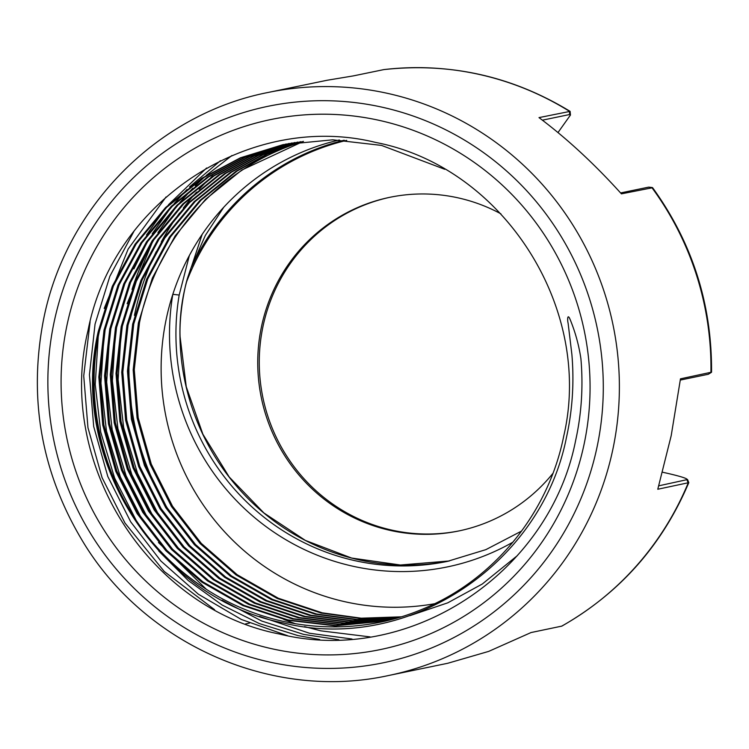 <?xml version="1.0" encoding="UTF-8"?>
<svg xmlns="http://www.w3.org/2000/svg" width="749" height="749" viewBox="0 0 749 749"><rect width="100%" height="100%" fill="white"/><g stroke="black" fill="none" stroke-linecap="round" stroke-linejoin="round"><path stroke-width="1.12" d="M459.512 530.807A170.351 166.334 78.3 0 1 262.796 327.379A170.351 166.334 78.3 0 1 390.482 197.174M552.884 473.424A170.351 166.334 78.3 0 1 458.753 530.966A170.351 166.334 78.3 0 1 261.27 327.688A170.351 166.334 78.3 0 1 389.714 197.333A170.351 166.334 78.3 0 1 500.903 213.83M223.745 207.248L205.338 235.439L191.023 267.917L187.784 277.355C184.076 288.683 179.208 316.668 180.088 336.694L186.248 386.69L202.885 434.214L229.203 476.991L263.929 512.971L305.405 540.432L351.627 558.052L400.387 565.008L449.353 560.964A230.027 224.588 78.3 0 1 358.677 559.775A230.027 224.588 78.3 0 1 179.966 336.75C179.451 312.043 183.308 288.637 191.529 266.55L202.155 234.4M434.551 603.731A236.787 231.198 78.3 0 1 166.035 320.029A236.787 231.198 78.3 0 1 172.822 294.32A236.787 231.198 78.3 0 1 339.372 139.969M124.69 317.436A263.854 257.619 78.3 0 1 126.534 309.15M132.039 289.451A263.854 257.619 78.3 0 1 154.294 239.025M167.729 217.987A263.854 257.619 78.3 0 1 175.584 207.482M401.174 616.83L361.215 618.197L322.257 612.832L278.328 598.245L237.161 574.717L201.256 543.362L172.513 506.212L151.27 464.108L138.19 417.727L134.277 369.678L139.483 322.735C145.456 293.861 156.569 266.578 172.822 240.869A243.556 237.808 78.3 0 1 303.457 141.364M135.728 296.782L130.232 319.346M202.183 586.533A243.556 237.808 78.3 0 1 98.316 331.255C68.402 459.231 157.421 598.311 282.982 622.868C407.175 653.765 541.48 564.671 566.441 437.528C572.47 410.218 574.277 382.514 571.88 354.427L568.107 323.156C567.302 320.347 567.396 313.335 569.886 318.915C575.166 331.629 578.837 344.858 580.896 358.602C583.312 386.315 581.57 413.57 575.663 440.356C549.775 573.294 409.179 666.179 279.489 634.029C148.667 608.871 55.669 462.976 88.008 330.581C112.809 201.378 249.548 111.311 375.811 142.469C503.01 166.905 593.667 307.886 563.735 436.077C548.408 513.196 493.75 580.035 422.717 609.068C351.702 639.187 266.99 630.724 202.183 586.533C120.505 533.382 78.505 426.799 99.411 331.03L113.399 286.052L136.178 243.968L166.653 207.333L202.867 178.084L241.272 157.674L283.553 144.548M98.316 331.255L112.303 286.277L135.073 244.193L165.548 207.557L201.771 178.309L240.429 157.796L283.01 144.66L332.743 139.81L381.522 145.409L444.728 169.274M385.117 620.958L336.039 625.602L287.906 619.938L243.987 605.351L202.82 581.823L166.915 550.478L138.162 513.318L116.928 471.215L103.839 424.833L99.926 376.784L105.132 329.841L119.128 284.863L141.898 242.779L172.373 206.153L208.587 176.904L245.663 157.056L286.427 143.977M393.075 619.142L384.565 621.071L335.215 625.836L286.811 620.163L242.882 605.576L201.724 582.048L165.81 550.702L137.067 513.542L115.823 471.439L102.744 425.067L98.831 377.009L104.036 330.066L118.033 285.097L140.803 243.013L171.278 206.378L207.492 177.129L244.82 157.178L285.875 144.08M389.798 619.985L340.318 624.394L293.636 618.749L249.707 604.162L208.54 580.634L172.635 549.289L143.892 512.129L122.649 470.035L109.569 423.653L105.646 375.595L110.861 328.661L124.849 283.684L147.628 241.599L178.093 204.964L214.317 175.715L250.054 156.438L289.301 143.443M387.42 620.462L339.494 624.629L292.531 618.974L248.612 604.387L207.445 580.868L171.54 549.513L142.787 512.363L121.553 470.26L108.474 423.878L104.551 375.82L109.766 328.886L123.754 283.908L146.523 241.824L176.998 205.189L213.222 175.94L249.211 156.56L288.749 143.546M391.025 619.676L344.587 623.177L299.357 617.569L255.428 602.982L214.27 579.454L178.356 548.099L149.613 510.949L128.379 468.846L115.29 422.464L111.376 374.416L116.582 327.472L130.579 282.495L153.348 240.41L183.823 203.784L220.037 174.536L254.454 155.839L292.185 142.947M390.276 619.816L343.772 623.411L298.261 617.794L254.332 603.207L213.165 579.679L177.26 548.334L148.517 511.174L127.274 469.071L114.194 422.698L110.281 374.64L115.486 327.697L129.474 282.729L152.253 240.644L182.728 204.009L218.942 174.76L253.611 155.951L291.633 143.04M393.553 619.011L348.809 621.951L305.077 616.38L261.158 601.793L219.991 578.265L184.085 546.92L155.333 509.76L134.099 467.657L121.02 421.284L117.097 373.227L122.312 326.292L136.299 281.315L159.069 239.231L189.544 202.595L225.767 173.347L258.854 155.24L295.069 142.488M393.113 619.133L348.042 622.194L303.982 616.605L260.062 602.018L218.895 578.5L182.99 547.144L154.238 509.994L133.004 467.891L119.915 421.509L116.001 373.451L121.216 326.517L135.204 281.54L157.973 239.455L188.448 202.82L224.663 173.571L258.012 155.352L294.516 142.572M395.987 618.346L352.882 620.715L310.807 615.201L266.878 600.614L225.711 577.086L189.806 545.731L161.063 508.58L139.82 466.477L126.74 420.095L122.827 372.047L128.032 325.103L142.02 280.126L164.799 238.042L195.274 201.415L231.488 172.167L263.264 154.65L297.971 142.067M395.509 618.477L352.096 620.949L309.712 615.425L265.783 600.838L224.616 577.31L188.711 545.965L159.968 508.805L138.724 466.702L125.645 420.329L121.731 372.272L126.937 325.328L140.924 280.36L163.703 238.276L194.178 201.64L230.392 172.392L262.422 154.762L297.409 142.141M398.552 617.616L357.03 619.46L316.527 614.011L272.608 599.425L231.441 575.897L195.536 544.551L166.784 507.391L145.549 465.288L132.47 418.916L128.547 370.858L133.762 323.924L147.75 278.946L170.519 236.862L200.994 200.226L237.208 170.978L267.674 154.069L300.873 141.673M398.056 617.756L356.234 619.704L315.432 614.236L271.503 599.649L230.346 576.131L194.44 544.776L165.688 507.625L144.454 465.522L131.365 419.14L127.452 371.083L132.657 324.148L146.654 279.171L169.424 237.087L199.899 200.451L236.113 171.203L266.831 154.172L300.312 141.748M400.668 616.979L360.409 618.44L321.152 613.057L277.233 598.47L236.066 574.942L200.161 543.596L171.409 506.436L150.175 464.333L137.095 417.961L133.172 369.903L138.387 322.959L152.375 277.991L175.144 235.907L205.619 199.271L241.843 170.023L303.223 141.392M391.409 619.582L384.565 621.071M389.901 619.957L388.525 620.228M517.353 555.636L482.309 584.005L447.724 602.842L409.778 615.706M245.532 623.917L249.52 623.084M658.792 485.82L687.535 479.529L688.799 482.646C662.341 545.038 620.022 592.862 561.853 626.108L531.041 632.549L488.676 651.396L447.762 663.268L388.759 675.476A297.681 290.649 78.3 0 0 613.206 447.677A297.681 290.649 78.3 0 0 268.123 92.464L327.135 80.255L353.256 75.911L383.891 69.591M688.799 482.646L657.781 489.247L671.198 435.675L680.476 378.835L711.55 372.159C711.981 304.169 692.329 242.685 652.613 187.718L621.417 193.851C594.463 163.975 566.984 138.565 538.999 117.612L570.12 111.367L570.448 115.046L569.643 114.522L542.379 120.168M214.598 609.705L164.274 571.515L124.98 523.045L102.079 477.665L87.961 427.688L83.729 375.895L90.105 321.714M287.466 635.658L241.403 619.498L198.363 594.21L160.848 560.982L130.701 521.856L107.8 476.486L93.691 426.499L89.449 374.715L95.048 324.12L109.85 276.287L133.884 231.441M319.673 639.477L297.877 635.573L259.191 623.524L222.135 605.014L188.205 580.512L158.713 550.983M135.915 519.853L114.616 478.049L100.74 432.173L95.235 384.424L98.213 337.172M104.223 308.438L128.154 249.061L166.035 196.978M338.829 639.73L303.598 634.384L261.766 621.052L221.985 600.164M206.303 589.248L158.479 542.538M141.636 518.673L120.336 476.86L106.461 430.993L100.956 383.235L103.933 335.983M134.127 247.413L135.541 244.904M352.03 639.028L309.328 633.205L259.538 616.39M147.366 517.484L126.066 475.671L112.191 429.804L106.676 382.056L109.663 334.803M133.799 257.815L141.271 243.725M146.486 234.961L164.864 209.111M168.478 204.73L206.602 167.991M153.086 516.295L131.787 474.492L117.911 428.625L112.406 380.867L115.383 333.614M133.874 268.891L146.991 242.536M152.206 233.782L170.585 207.932M174.199 203.55L186.997 189.469M189.544 186.904L220.468 160.698M370.081 636.893L320.769 630.836L304.543 626.604M295.696 623.805L283.759 619.451M158.807 515.115L137.516 473.302L123.641 427.436L118.127 379.687L121.104 332.434M127.124 303.701L152.721 241.356M157.936 232.593L176.305 206.743M179.929 202.361L192.727 188.28M195.274 185.715L204.383 177.101M206.209 175.463L231.9 155.53M189.357 255.512L179.18 295.05A230.027 224.588 -101.7 0 0 354.67 560.608A230.027 224.588 -101.7 0 0 447.35 561.394L485.848 549.644L521.622 531.041M344.203 140.203A235.663 230.102 -101.7 0 0 191.604 266.85L191.529 266.55A5.412 4.663 178.6 0 1 191.969 265.773M512.934 542.164A235.439 229.877 78.3 0 1 267.206 527.465A235.439 229.877 78.3 0 1 172.822 294.32L179.18 295.05M711.41 372.365L708.301 374.266L680.326 380.061M561.507 626.248A297.681 290.649 -101.7 0 0 688.2 482.955L686.983 479.987C688.677 478.957 682.255 476.757 667.715 473.377L662.603 472.235M620.593 192.942L648.728 187.119L652.267 187.531M557.986 132.564L570.448 115.046M186.454 282.167A234.943 229.4 78.3 0 1 346.712 140.363M134.427 315.423A263.854 257.619 78.3 0 1 156.232 251.655M161.288 241.908A263.854 257.619 78.3 0 1 179.638 212.95M183.327 208.016A263.854 257.619 78.3 0 1 196.575 192.109M199.243 189.197A263.854 257.619 78.3 0 1 208.877 179.395M210.825 177.541A263.854 257.619 78.3 0 1 212.613 175.865M597.402 445.374A284.143 277.439 78.3 0 1 268.657 661.844A284.143 277.439 78.3 0 1 53.759 323.746A284.143 277.439 78.3 0 1 382.496 107.276A284.143 277.439 78.3 0 1 597.402 445.374M584.454 442.481A270.614 264.228 78.3 0 1 271.372 648.643A270.614 264.228 78.3 0 1 66.698 326.648A270.614 264.228 78.3 0 1 379.79 120.486A270.614 264.228 78.3 0 1 584.454 442.481M708.301 374.266L710.932 372.534A297.681 290.649 -101.7 0 0 651.836 187.559L648.728 187.119M569.643 114.522L569.465 111.311A297.681 290.649 -101.7 0 0 383.675 69.62M168.787 510.518A263.854 257.619 78.3 0 1 129.408 353.622M268.123 92.464C157.309 113.998 65.163 207.539 43.367 320.441C28.34 399.17 41.513 472.9 82.896 541.63C145.24 645.067 273.076 701.073 388.759 675.476M570.12 111.367C512.438 76.239 450.318 62.317 383.778 69.601"/></g></svg>
